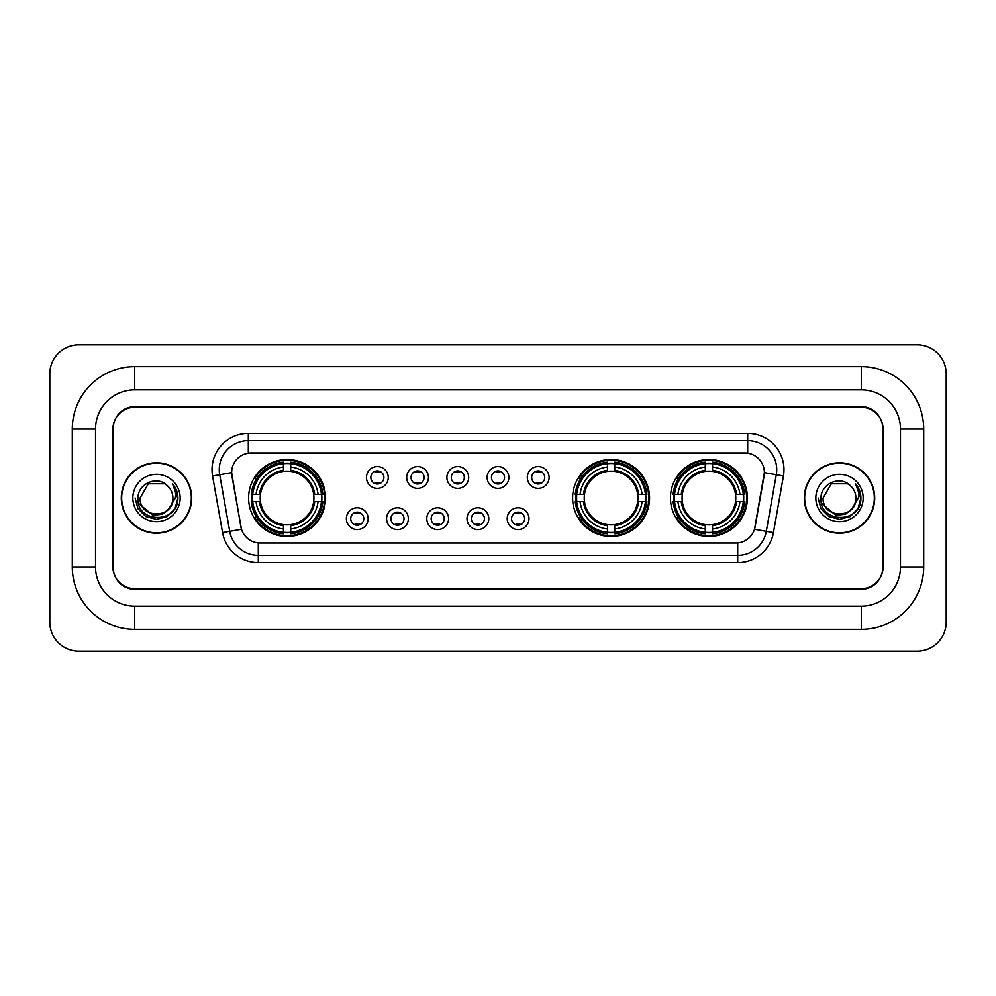 <?xml version="1.0" encoding="UTF-8"?>
<svg xmlns="http://www.w3.org/2000/svg" width="996" height="996" viewBox="0 0 996 996"><rect width="100%" height="100%" fill="white"/><g stroke="black" fill="none" stroke-linecap="round" stroke-linejoin="round"><path stroke-width="1.49" d="M572.613 498A38.471 38.471 0 0 0 611.083 536.471A38.471 38.471 0 0 0 649.554 498A38.471 38.471 0 0 0 611.083 459.53A38.471 38.471 0 0 0 572.613 498M670.457 498A38.471 38.471 0 0 0 708.928 536.471A38.471 38.471 0 0 0 747.398 498A38.471 38.471 0 0 0 708.928 459.53A38.471 38.471 0 0 0 670.457 498M248.602 498A38.471 38.471 0 0 0 287.072 536.471A38.471 38.471 0 0 0 325.543 498A38.471 38.471 0 0 0 287.072 459.53A38.471 38.471 0 0 0 248.602 498M368.147 518.692A10.881 10.881 0 0 1 357.265 529.573A10.881 10.881 0 0 1 346.371 518.692A10.881 10.881 0 0 1 357.265 507.798A10.881 10.881 0 0 1 368.147 518.692M350.729 518.692A6.536 6.536 0 0 0 357.265 525.216A6.536 6.536 0 0 0 363.789 518.692A6.536 6.536 0 0 0 357.265 512.156A6.536 6.536 0 0 0 350.729 518.692M408.36 518.692A10.881 10.881 0 0 1 397.479 529.573A10.881 10.881 0 0 1 386.585 518.692A10.881 10.881 0 0 1 397.479 507.798A10.881 10.881 0 0 1 408.36 518.692M390.942 518.692A6.536 6.536 0 0 0 397.479 525.216A6.536 6.536 0 0 0 404.003 518.692A6.536 6.536 0 0 0 397.479 512.156A6.536 6.536 0 0 0 390.942 518.692M448.574 518.692A10.881 10.881 0 0 1 437.68 529.573A10.881 10.881 0 0 1 426.798 518.692A10.881 10.881 0 0 1 437.68 507.798A10.881 10.881 0 0 1 448.574 518.692M431.156 518.692A6.536 6.536 0 0 0 437.68 525.216A6.536 6.536 0 0 0 444.216 518.692A6.536 6.536 0 0 0 437.68 512.156A6.536 6.536 0 0 0 431.156 518.692M488.787 518.692A10.881 10.881 0 0 1 477.893 529.573A10.881 10.881 0 0 1 467.012 518.692A10.881 10.881 0 0 1 477.893 507.798A10.881 10.881 0 0 1 488.787 518.692M471.357 518.692A6.536 6.536 0 0 0 477.893 525.216A6.536 6.536 0 0 0 484.43 518.692A6.536 6.536 0 0 0 477.893 512.156A6.536 6.536 0 0 0 471.357 518.692M528.988 518.692A10.881 10.881 0 0 1 518.107 529.573A10.881 10.881 0 0 1 507.213 518.692A10.881 10.881 0 0 1 518.107 507.798A10.881 10.881 0 0 1 528.988 518.692M511.571 518.692A6.536 6.536 0 0 0 518.107 525.216A6.536 6.536 0 0 0 524.643 518.692A6.536 6.536 0 0 0 518.107 512.156A6.536 6.536 0 0 0 511.571 518.692M388.253 477.458A10.881 10.881 0 0 1 377.372 488.351A10.881 10.881 0 0 1 366.478 477.458A10.881 10.881 0 0 1 377.372 466.576A10.881 10.881 0 0 1 388.253 477.458M370.836 477.458A6.536 6.536 0 0 0 377.372 483.994A6.536 6.536 0 0 0 383.896 477.458A6.536 6.536 0 0 0 377.372 470.921A6.536 6.536 0 0 0 370.836 477.458M428.467 477.458A10.881 10.881 0 0 1 417.573 488.351A10.881 10.881 0 0 1 406.692 477.458A10.881 10.881 0 0 1 417.573 466.576A10.881 10.881 0 0 1 428.467 477.458M411.049 477.458A6.536 6.536 0 0 0 417.573 483.994A6.536 6.536 0 0 0 424.109 477.458A6.536 6.536 0 0 0 417.573 470.921A6.536 6.536 0 0 0 411.049 477.458M468.68 477.458A10.881 10.881 0 0 1 457.787 488.351A10.881 10.881 0 0 1 446.905 477.458A10.881 10.881 0 0 1 457.787 466.576A10.881 10.881 0 0 1 468.68 477.458M451.263 477.458A6.536 6.536 0 0 0 457.787 483.994A6.536 6.536 0 0 0 464.323 477.458A6.536 6.536 0 0 0 457.787 470.921A6.536 6.536 0 0 0 451.263 477.458M508.881 477.458A10.881 10.881 0 0 1 498 488.351A10.881 10.881 0 0 1 487.119 477.458A10.881 10.881 0 0 1 498 466.576A10.881 10.881 0 0 1 508.881 477.458M491.464 477.458A6.536 6.536 0 0 0 498 483.994A6.536 6.536 0 0 0 504.536 477.458A6.536 6.536 0 0 0 498 470.921A6.536 6.536 0 0 0 491.464 477.458M549.095 477.458A10.881 10.881 0 0 1 538.214 488.351A10.881 10.881 0 0 1 527.32 477.458A10.881 10.881 0 0 1 538.214 466.576A10.881 10.881 0 0 1 549.095 477.458M531.677 477.458A6.536 6.536 0 0 0 538.214 483.994A6.536 6.536 0 0 0 544.737 477.458A6.536 6.536 0 0 0 538.214 470.921A6.536 6.536 0 0 0 531.677 477.458M222.556 532.611L212.571 475.988A36.292 36.292 0 0 1 248.315 433.397L747.685 433.397A36.292 36.292 0 0 1 783.429 475.988L773.444 532.611A36.292 36.292 0 0 1 737.7 562.603L258.3 562.603A36.292 36.292 0 0 1 222.556 532.611L241.48 529.274L231.919 476.001A19.596 19.596 0 0 1 251.216 452.993L744.784 452.993A19.596 19.596 0 0 1 764.081 476.001L755.117 526.809A19.596 19.596 0 0 1 735.82 543.007L260.18 543.007A19.596 19.596 0 0 1 240.883 526.809L231.62 472.639L219.718 474.731A29.033 29.033 0 0 1 248.315 440.655L747.685 440.655A29.033 29.033 0 0 1 776.282 474.731L766.298 531.354A29.033 29.033 0 0 1 737.7 555.345L258.3 555.345A29.033 29.033 0 0 1 229.703 531.354L219.718 474.731A29.033 29.033 0 0 1 219.282 469.689M252.063 501.623A35.209 35.209 0 0 1 252.063 494.377M673.906 501.623A35.209 35.209 0 0 1 673.906 494.377M576.074 501.623A35.209 35.209 0 0 1 576.074 494.377M134.721 366.628L134.721 389.847L861.279 389.847L861.279 366.628A62.424 62.424 0 0 1 923.703 429.052A62.424 62.424 0 0 0 861.279 366.628L134.721 366.628A62.424 62.424 0 0 0 72.297 429.052L72.297 566.948A62.424 62.424 0 0 0 134.721 629.372L861.279 629.372A62.424 62.424 0 0 0 923.703 566.948L923.703 429.052L900.471 429.052A39.193 39.193 0 0 0 861.279 389.847L134.721 389.847A39.193 39.193 0 0 0 95.529 429.052L95.529 566.948A39.193 39.193 0 0 0 134.721 606.153L861.279 606.153A39.193 39.193 0 0 0 900.471 566.948L900.471 429.052L900.471 566.948L923.703 566.948M861.279 407.277L134.721 407.277A21.775 21.775 0 0 0 112.946 429.052L112.946 566.948A21.775 21.775 0 0 0 134.721 588.723L861.279 588.723A21.775 21.775 0 0 0 883.054 566.948L883.054 429.052A21.775 21.775 0 0 0 861.279 407.277M946.2 373.886A29.033 29.033 0 0 0 917.167 344.853L78.833 344.853A29.033 29.033 0 0 0 49.8 373.886L49.8 622.114A29.033 29.033 0 0 0 78.833 651.147L917.167 651.147A29.033 29.033 0 0 0 946.2 622.114L946.2 373.886M121.3 498A35.209 35.209 0 0 0 156.497 533.209A35.209 35.209 0 0 0 191.705 498A35.209 35.209 0 0 0 156.497 462.791A35.209 35.209 0 0 0 121.3 498M804.295 498A35.209 35.209 0 0 0 839.504 533.209A35.209 35.209 0 0 0 874.7 498A35.209 35.209 0 0 0 839.504 462.791A35.209 35.209 0 0 0 804.295 498M248.315 433.397L248.315 453.217L747.685 453.217L747.685 433.397M231.62 472.602L231.831 469.689M735.82 543.007L260.18 543.007M783.429 475.988L764.38 472.639L754.52 529.274L773.444 532.611M882.693 428.317A21.775 21.775 0 0 0 860.918 406.542L135.083 406.542A21.775 21.775 0 0 0 113.307 428.317L113.307 567.683A21.775 21.775 0 0 0 135.083 589.458L860.918 589.458A21.775 21.775 0 0 0 882.693 567.683L882.693 428.317L882.693 567.683M113.307 428.317L113.307 567.683M191.332 498A34.835 34.835 0 0 0 156.497 463.165A34.835 34.835 0 0 0 121.661 498A34.835 34.835 0 0 0 156.497 532.835A34.835 34.835 0 0 0 191.332 498M169.071 508.545C160.356 520.31 139.241 512.778 140.087 498C139.079 519.165 173.914 519.165 172.906 498C173.914 519.165 139.079 519.165 140.087 498L148.292 483.795L164.701 483.795L167.241 485.6C157.181 475.055 137.797 483.745 137.971 498C136.128 523.323 177.201 523.996 177.861 499.233L177.898 498C177.836 492.622 176.043 487.891 172.52 483.819C175.196 488.214 176.143 492.945 175.358 498L169.071 508.545A16.409 16.409 0 0 0 172.906 498C173.914 519.165 139.079 519.165 140.087 498L148.292 483.795M172.906 498A16.409 16.409 0 0 0 167.241 485.6M170.117 507.661L162.709 514.073L152.998 515.43L138.481 503.316M132.829 498A23.667 23.667 0 0 0 156.497 521.667A23.667 23.667 0 0 0 180.164 498A23.667 23.667 0 0 0 156.497 474.333A23.667 23.667 0 0 0 132.829 498M172.52 483.819L177.886 498.623L176.89 491.514L177.886 498.623L176.89 491.514L177.886 498.623L172.681 484.006L177.886 498.623L172.681 484.006L177.898 498L175.022 508.695L167.191 516.526L156.497 519.402L145.802 516.526L137.971 508.695L135.095 498M172.681 484.006L177.886 498.635M874.339 498A34.835 34.835 0 0 0 839.504 463.165A34.835 34.835 0 0 0 804.668 498A34.835 34.835 0 0 0 839.504 532.835A34.835 34.835 0 0 0 874.339 498M855.913 498C856.921 519.165 822.086 519.165 823.094 498L831.299 483.795L847.708 483.795L850.248 485.6C840.188 475.055 820.791 483.745 820.978 498C819.135 523.323 860.195 523.996 860.868 499.233L860.905 498C860.843 492.622 859.05 487.891 855.527 483.819C858.203 488.214 859.15 492.945 858.353 498L852.078 508.545A16.409 16.409 0 0 0 855.913 498C856.921 519.165 822.086 519.165 823.094 498L831.299 483.795L847.708 483.795L850.248 485.6A16.409 16.409 0 0 1 855.913 498C856.921 519.165 822.086 519.165 823.094 498C822.235 512.778 843.363 520.31 852.078 508.545M853.124 507.661L845.716 514.073L836.005 515.43L821.488 503.316M815.836 498A23.667 23.667 0 0 0 839.504 521.667A23.667 23.667 0 0 0 863.171 498A23.667 23.667 0 0 0 839.504 474.333A23.667 23.667 0 0 0 815.836 498M855.527 483.819L860.893 498.623L859.897 491.514L860.893 498.623L859.897 491.514L860.893 498.623L855.688 484.006L860.893 498.623L855.688 484.006L860.905 498L858.029 508.695L850.198 516.526L839.504 519.402L828.809 516.526L820.978 508.695L818.102 498M855.688 484.006L860.893 498.635M379.177 472.191L379.177 471.183L379.177 472.191A5.565 5.565 0 0 0 375.554 472.191L375.554 471.183M375.554 483.732L375.554 482.724A5.565 5.565 0 0 0 379.177 482.724L379.177 483.732M419.391 472.191L419.391 471.183L419.391 472.191A5.565 5.565 0 0 0 415.768 472.191L415.768 471.183M415.768 483.732L415.768 482.724A5.565 5.565 0 0 0 419.391 482.724L419.391 483.732M459.604 472.191L459.604 471.183L459.604 472.191A5.565 5.565 0 0 0 455.969 472.191L455.969 471.183M455.969 483.732L455.969 482.724A5.565 5.565 0 0 0 459.604 482.724L459.604 483.732M499.818 472.191L499.818 471.183L499.818 472.191A5.565 5.565 0 0 0 496.182 472.191L496.182 471.183M496.182 483.732L496.182 482.724A5.565 5.565 0 0 0 499.818 482.724L499.818 483.732M540.031 472.191L540.031 471.183L540.031 472.191A5.565 5.565 0 0 0 536.396 472.191L536.396 471.183M536.396 483.732L536.396 482.724A5.565 5.565 0 0 0 540.031 482.724L540.031 483.732M355.448 524.967L355.448 523.946A5.565 5.565 0 0 0 359.07 523.946L359.07 524.967M359.07 512.405L359.07 513.426A5.565 5.565 0 0 0 355.448 513.426L355.448 512.405M395.661 524.967L395.661 523.946A5.565 5.565 0 0 0 399.284 523.946L399.284 524.967M399.284 512.405L399.284 513.426A5.565 5.565 0 0 0 395.661 513.426L395.661 512.405M435.875 524.967L435.875 523.946A5.565 5.565 0 0 0 439.497 523.946L439.497 524.967M439.497 512.405L439.497 513.426A5.565 5.565 0 0 0 435.875 513.426L435.875 512.405M476.076 524.967L476.076 523.946A5.565 5.565 0 0 0 479.711 523.946L479.711 524.967M479.711 512.405L479.711 513.426A5.565 5.565 0 0 0 476.076 513.426L476.076 512.405M516.289 524.967L516.289 523.946A5.565 5.565 0 0 0 519.924 523.946L519.924 524.967M519.924 512.405L519.924 513.426A5.565 5.565 0 0 0 516.289 513.426L516.289 512.405M290.708 532.362L290.708 533.819A36.005 36.005 0 0 0 322.891 501.623L321.434 501.623A34.549 34.549 0 0 1 290.708 532.362L290.708 529A31.212 31.212 0 0 0 318.073 501.623L313.678 501.623A26.855 26.855 0 0 0 290.708 471.394L290.708 463.638A34.549 34.549 0 0 1 321.434 494.377L322.891 494.377A36.005 36.005 0 0 0 290.708 462.181L290.708 463.638M252.71 501.623L251.253 501.623A36.005 36.005 0 0 0 283.449 533.819L283.449 532.362A34.549 34.549 0 0 1 252.71 501.623L256.072 501.623A31.212 31.212 0 0 0 283.449 529L283.449 524.606A26.855 26.855 0 0 0 313.678 501.623L314.761 501.623A27.913 27.913 0 0 1 290.708 525.676L290.708 529M283.449 463.638L283.449 462.181A36.005 36.005 0 0 0 251.253 494.377L252.71 494.377A34.549 34.549 0 0 1 283.449 463.638L283.449 467A31.212 31.212 0 0 0 256.072 494.377L260.466 494.377A26.855 26.855 0 0 0 283.449 524.606L283.449 525.676A27.913 27.913 0 0 1 259.396 501.623L256.072 501.623M252.785 501.623A34.474 34.474 0 0 1 252.785 494.377M290.708 463.713A34.474 34.474 0 0 0 283.449 463.713M321.359 494.377A34.474 34.474 0 0 1 321.359 501.623M321.434 494.377L318.073 494.377A31.212 31.212 0 0 0 290.708 467M318.073 501.623L321.434 501.623M283.449 529L283.449 532.362M313.678 494.377L318.073 494.377M290.708 524.655L290.708 525.676M283.449 524.606A26.855 26.855 0 0 1 260.466 501.623L259.396 501.623M290.708 532.287A34.474 34.474 0 0 1 283.449 532.287M256.072 494.377L252.71 494.377M283.449 471.345L283.449 467M290.708 471.394A26.855 26.855 0 0 0 260.466 494.377L259.396 494.377A27.913 27.913 0 0 1 283.449 470.324M290.708 471.345L290.708 470.324A27.913 27.913 0 0 1 314.761 494.377M256.868 478.404L254.814 478.404A37.748 37.748 0 0 1 324.82 498A37.748 37.748 0 0 1 254.814 517.596L256.868 517.596M614.719 532.362L614.719 533.819A36.005 36.005 0 0 0 646.902 501.623L645.445 501.623A34.549 34.549 0 0 1 614.719 532.362L614.719 529A31.212 31.212 0 0 0 642.084 501.623L637.689 501.623A26.855 26.855 0 0 0 614.719 471.394L614.719 463.638A34.549 34.549 0 0 1 645.445 494.377L646.902 494.377A36.005 36.005 0 0 0 614.719 462.181L614.719 463.638M576.721 501.623L575.265 501.623A36.005 36.005 0 0 0 607.46 533.819L607.46 532.362A34.549 34.549 0 0 1 576.721 501.623L580.083 501.623A31.212 31.212 0 0 0 607.46 529L607.46 524.606A26.855 26.855 0 0 0 637.689 501.623L638.772 501.623A27.913 27.913 0 0 1 614.719 525.676L614.719 529M607.46 463.638L607.46 462.181A36.005 36.005 0 0 0 575.265 494.377L576.721 494.377A34.549 34.549 0 0 1 607.46 463.638L607.46 467A31.212 31.212 0 0 0 580.083 494.377L584.478 494.377A26.855 26.855 0 0 0 607.46 524.606L607.46 525.676A27.913 27.913 0 0 1 583.407 501.623L580.083 501.623M576.796 501.623A34.474 34.474 0 0 1 576.796 494.377M614.719 463.713A34.474 34.474 0 0 0 607.46 463.713M645.371 494.377A34.474 34.474 0 0 1 645.371 501.623M645.445 494.377L642.084 494.377A31.212 31.212 0 0 0 614.719 467M642.084 501.623L645.445 501.623M607.46 529L607.46 532.362M637.689 494.377L642.084 494.377M614.719 524.655L614.719 525.676M607.46 524.606A26.855 26.855 0 0 1 584.478 501.623L583.407 501.623M614.719 532.287A34.474 34.474 0 0 1 607.46 532.287M580.083 494.377L576.721 494.377M607.46 471.345L607.46 467M614.719 471.394A26.855 26.855 0 0 0 584.478 494.377L583.407 494.377A27.913 27.913 0 0 1 607.46 470.324M614.719 471.345L614.719 470.324A27.913 27.913 0 0 1 638.772 494.377M580.88 478.404L578.825 478.404A37.748 37.748 0 0 1 648.832 498A37.748 37.748 0 0 1 578.825 517.596L580.88 517.596M712.551 532.362L712.551 533.819A36.005 36.005 0 0 0 744.747 501.623L743.29 501.623A34.549 34.549 0 0 1 712.551 532.362L712.551 529A31.212 31.212 0 0 0 739.928 501.623L735.534 501.623A26.855 26.855 0 0 0 712.551 471.394L712.551 463.638A34.549 34.549 0 0 1 743.29 494.377L744.747 494.377A36.005 36.005 0 0 0 712.551 462.181L712.551 463.638M674.566 501.623L673.109 501.623A36.005 36.005 0 0 0 705.293 533.819L705.293 532.362A34.549 34.549 0 0 1 674.566 501.623L677.927 501.623A31.212 31.212 0 0 0 705.293 529L705.293 524.606A26.855 26.855 0 0 0 735.534 501.623L736.604 501.623A27.913 27.913 0 0 1 712.551 525.676L712.551 529M705.293 463.638L705.293 462.181A36.005 36.005 0 0 0 673.109 494.377L674.566 494.377A34.549 34.549 0 0 1 705.293 463.638L705.293 467A31.212 31.212 0 0 0 677.927 494.377L682.322 494.377A26.855 26.855 0 0 0 705.293 524.606L705.293 525.676A27.913 27.913 0 0 1 681.239 501.623L677.927 501.623M674.641 501.623A34.474 34.474 0 0 1 674.641 494.377M712.551 463.713A34.474 34.474 0 0 0 705.293 463.713M743.215 494.377A34.474 34.474 0 0 1 743.215 501.623M743.29 494.377L739.928 494.377A31.212 31.212 0 0 0 712.551 467M739.928 501.623L743.29 501.623M705.293 529L705.293 532.362M735.534 494.377L739.928 494.377M712.551 524.655L712.551 525.676M705.293 524.606A26.855 26.855 0 0 1 682.322 501.623L681.239 501.623M712.551 532.287A34.474 34.474 0 0 1 705.293 532.287M677.927 494.377L674.566 494.377M705.293 471.345L705.293 467M712.551 471.394A26.855 26.855 0 0 0 682.322 494.377L681.239 494.377A27.913 27.913 0 0 1 705.293 470.324M712.551 471.345L712.551 470.324A27.913 27.913 0 0 1 736.604 494.377M678.724 478.404L676.67 478.404A37.748 37.748 0 0 1 746.664 498A37.748 37.748 0 0 1 676.67 517.596L678.724 517.596M861.279 629.372L861.279 606.153L134.721 606.153L134.721 629.372M72.297 566.948L95.529 566.948L95.529 429.052L72.297 429.052M737.7 542.907L737.7 562.603M258.3 562.603L258.3 542.907M212.571 475.988L219.718 474.731M290.708 524.606A26.855 26.855 0 0 0 313.678 501.623M283.449 532.611A34.798 34.798 0 0 0 290.708 532.611M321.683 501.623A34.798 34.798 0 0 0 321.683 494.377M290.708 463.389A34.798 34.798 0 0 0 283.449 463.389M614.719 524.606A26.855 26.855 0 0 0 637.689 501.623M607.46 532.611A34.798 34.798 0 0 0 614.719 532.611M645.694 501.623A34.798 34.798 0 0 0 645.694 494.377M614.719 463.389A34.798 34.798 0 0 0 607.46 463.389M712.551 524.606A26.855 26.855 0 0 0 735.534 501.623M705.293 532.611A34.798 34.798 0 0 0 712.551 532.611M743.539 501.623A34.798 34.798 0 0 0 743.539 494.377M712.551 463.389A34.798 34.798 0 0 0 705.293 463.389"/></g></svg>
